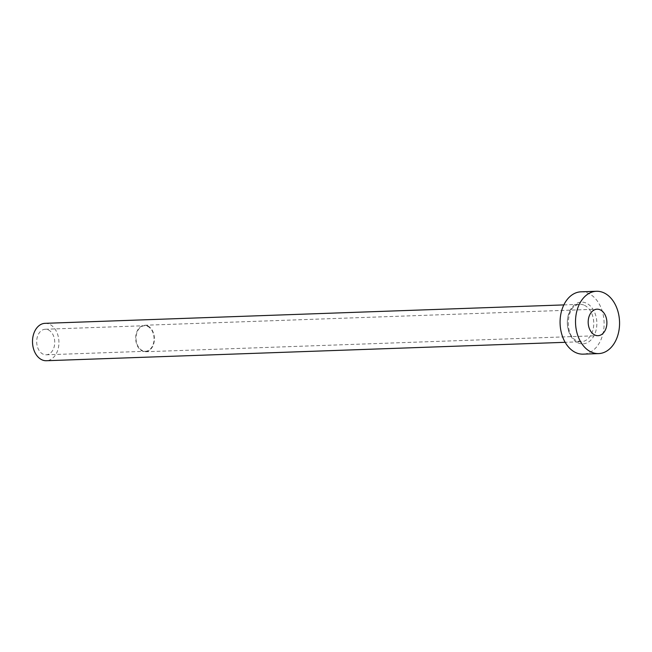 <?xml version="1.0" encoding="UTF-8"?>
<svg xmlns="http://www.w3.org/2000/svg" width="652" height="652" viewBox="0 0 652 652"><rect width="100%" height="100%" fill="white"/><g stroke="black" fill="none" stroke-linecap="round" stroke-linejoin="round"><path stroke-width="0.49" stroke-dasharray="3.26 2.44" d="M147.686 326.383A12.787 9.022 -92 0 1 154.002 340.393A12.787 9.022 -92 0 1 145.494 351.281A12.787 9.022 -92 0 1 142.397 350.621A12.787 9.022 -92 0 1 136.081 336.611A12.787 9.022 -92 0 1 144.589 325.723A12.787 9.022 -92 0 1 147.686 326.383M48.354 329.904A12.787 9.022 -92 0 1 54.678 343.922A12.787 9.022 -92 0 1 46.17 354.802A12.787 9.022 -92 0 1 43.073 354.15A12.787 9.022 -92 0 1 36.756 340.14A12.787 9.022 -92 0 1 45.257 329.252A12.787 9.022 -92 0 1 48.354 329.904M147.784 325.935A13.252 9.356 -92 0 1 154.328 340.466A13.252 9.356 -92 0 1 145.51 351.746A13.252 9.356 -92 0 1 142.307 351.069A13.252 9.356 -92 0 1 135.755 336.538A13.252 9.356 -92 0 1 144.573 325.258A13.252 9.356 -92 0 1 147.784 325.935M45.053 323.335A18.712 13.203 -92 0 1 49.585 324.288A18.712 13.203 -92 0 1 58.827 344.802A18.712 13.203 -92 0 1 46.382 360.727M580.989 291.819A31.182 22.013 -92 0 1 588.536 293.416A31.182 22.013 -92 0 1 603.948 327.597A31.182 22.013 -92 0 1 583.198 354.142M577.77 342.797A20.888 14.743 88 0 0 596.205 329.602A20.888 14.743 88 0 0 586.409 303.172A20.888 14.743 88 0 0 567.982 316.367A20.888 14.743 88 0 0 577.77 342.797M584.412 305.299A18.712 13.203 -92 0 1 593.662 325.804A18.712 13.203 -92 0 1 581.209 341.738A18.712 13.203 -92 0 1 576.678 340.776A18.712 13.203 -92 0 1 567.436 320.271A18.712 13.203 -92 0 1 579.881 304.345A18.712 13.203 -92 0 1 584.412 305.299M46.17 354.802L145.494 351.281M145.51 351.746L598.014 335.682M563.833 304.908L579.881 304.345C566.702 302.903 563.45 336.082 577.15 340.874L581.209 341.738L565.162 342.308M144.573 325.258L597.077 309.195M45.257 329.252L144.589 325.723"/><path stroke-width="0.98" d="M594.803 334.998A13.252 9.356 88 0 0 598.014 335.682A13.252 9.356 88 0 0 606.833 324.394A13.252 9.356 88 0 0 600.28 309.871A13.252 9.356 88 0 0 597.077 309.195A13.252 9.356 88 0 0 588.251 320.474A13.252 9.356 88 0 0 594.803 334.998M565.162 342.308L46.382 360.727A18.712 13.203 -92 0 1 41.842 359.774A18.712 13.203 -92 0 1 32.6 339.26A18.712 13.203 -92 0 1 45.053 323.335L563.833 304.908M598.65 353.596L583.198 354.142A31.182 22.013 -92 0 1 575.643 352.553A31.182 22.013 -92 0 1 560.239 318.372A31.182 22.013 -92 0 1 580.989 291.819L596.433 291.273A31.182 22.013 -92 0 1 603.988 292.87A31.182 22.013 -92 0 1 619.4 327.051A31.182 22.013 -92 0 1 598.65 353.596A31.182 22.013 -92 0 1 591.095 351.998A31.182 22.013 -92 0 1 575.683 317.817A31.182 22.013 -92 0 1 596.433 291.273"/></g></svg>
